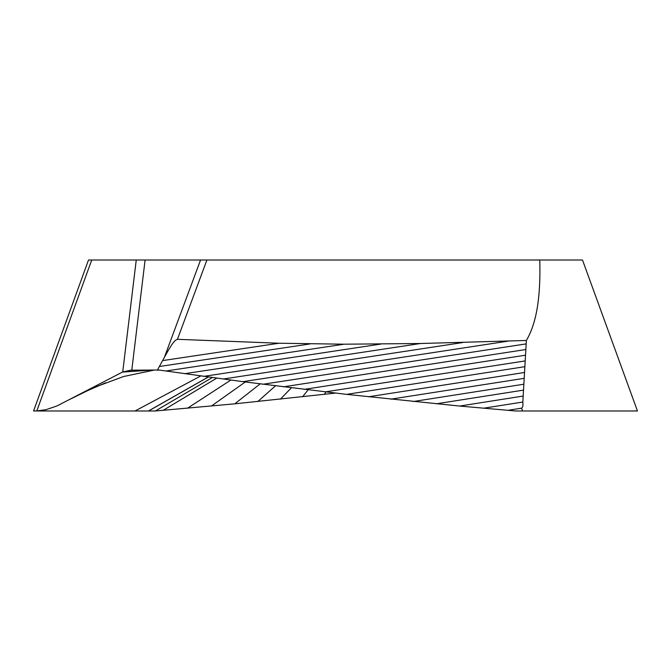 <?xml version="1.0" encoding="UTF-8"?>
<svg xmlns="http://www.w3.org/2000/svg" width="671" height="671" viewBox="0 0 671 671"><rect width="100%" height="100%" fill="white"/><g stroke="black" fill="none" stroke-linecap="round" stroke-linejoin="round"><path stroke-width="1.01" d="M584.089 264.382L637.45 410.988L522.566 410.988L521.543 408.169C522.751 407.624 523.179 405.578 522.835 402.03L526.366 340.474C535.953 324.21 540.851 299.476 539.778 260.012L582.495 260.012L584.089 264.382M522.566 410.988L515.638 410.988L459.627 406.056L346.605 394.372L242.86 381.665L158.775 369.998L130.904 370.182L122.726 371.952L57.018 405.93L46.056 409.671L36.796 410.954L91.734 260.012L539.778 260.012M91.734 260.012L88.505 260.012L33.55 410.988L36.796 410.954M206.903 260.012L177.438 339.316C174.686 340.314 172.539 342.478 164.387 357.341L200.554 260.012M177.438 339.316L279.044 343.233L344.089 344.198L420.415 343.51L526.366 340.474M159.455 370.09L157.35 370.166L164.387 357.341M36.217 410.988L155.362 410.988L234.791 403.825L335.5 393.097M208.27 377.01L148.434 410.988M212.288 377.555L155.362 410.988M634.204 410.954L637.45 410.988M149.482 370.166L122.726 371.952L136.255 260.012M145.095 260.012L131.784 370.166M162.65 360.587L279.044 343.233M242.86 381.665L507.813 341.17M262.931 384.265L526.165 343.887M223.124 379.031L462.747 342.546M203.699 376.381L420.415 343.51M150.136 370.166L122.424 372.103M153.835 370.166L123.514 376.54L89.092 389.348M105.657 382.78L81.057 393.5M200.73 375.97L134.997 410.988M208.346 377.018L148.551 410.988M216.699 378.159L163.17 410.342M230.832 380.063L187.503 408.228M245.292 381.984L211.373 406.056M260.13 383.904L234.791 403.825M275.454 385.859L257.79 401.535M291.373 387.838L280.386 399.195M308.073 389.868L302.579 396.804M325.812 391.973L324.395 394.372M165.787 371.013L344.089 344.198M159.413 366.492L310.145 343.921M184.592 373.705L380.851 344.064M283.33 386.848L525.854 349.516M304.072 389.39L525.544 355.185M325.158 391.898L525.234 360.906M346.605 394.372L524.915 366.668M368.421 396.804L524.588 372.472M390.614 399.195L524.261 378.318M413.21 401.535L523.934 384.198M436.209 403.825L523.59 390.103M459.627 406.056L523.237 396.049M483.497 408.228L522.835 402.03M507.83 410.342L521.543 408.169M91.004 389.004L68.367 400.059"/></g></svg>
